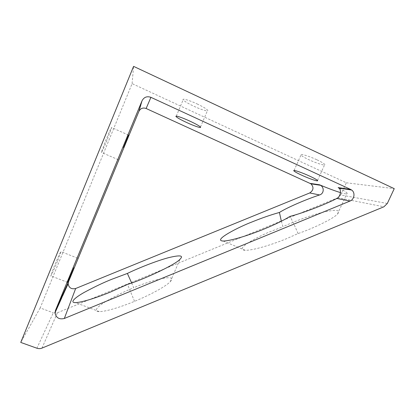 <?xml version="1.0" encoding="UTF-8"?>
<svg xmlns="http://www.w3.org/2000/svg" width="415" height="415" viewBox="0 0 415 415"><rect width="100%" height="100%" fill="white"/><g stroke="black" fill="none" stroke-linecap="round" stroke-linejoin="round"><path stroke-width="0.31" stroke-dasharray="2.08 1.56" d="M131.659 282.994L133.729 287.766C125.797 290.874 116.797 295.273 106.722 300.953C97.292 306.498 92.83 311.644 99.247 311.613C107.527 311.566 124.92 305.367 134.533 301.342C144.685 297.254 163.811 288.16 170.29 281.707C178.979 272.09 145.836 282.21 133.729 287.766M281.36 221.216L282.947 226.756L272.147 230.906C260.35 235.274 232.965 249.503 245.229 250.307C254.992 250.401 276.914 242.765 286.936 238.501L298.043 233.572C312.801 228.535 333.452 218.736 337.452 214.088C340.933 210.016 336.648 209.29 324.597 211.904C312.101 214.737 293.602 221.646 282.947 226.756M57.441 261.331C54.147 269.413 50.288 277.744 50.697 275.835L54.272 266.212C57.69 257.829 61.493 249.69 61.041 251.651L57.441 261.331M106.966 140.374C103.361 149.047 101.488 153.042 101.348 152.362L106.069 139.642C109.736 130.813 111.619 126.798 111.708 127.592L106.966 140.374M197.026 103.89C202.945 106.712 206.478 108.829 207.625 110.229C208.901 112.003 201.472 109.804 193.836 106.219C187.954 103.428 184.385 101.302 183.14 99.833C181.78 98.065 189.147 100.181 197.026 103.89M317.024 159.853C321.469 161.959 324.048 163.5 324.769 164.47C326.029 166.228 316.609 163.36 308.807 159.682C304.361 157.586 301.747 156.035 300.968 155.028C299.599 153.27 308.936 156.035 317.024 159.853M387.314 203.475L340.741 194.983L337.924 197.716L383.88 206.8M41.982 348.107L57.41 312.749L53.276 312.811L36.899 348.221M340.466 192.596C345.669 194.137 347.879 194.308 347.096 193.11C346.292 192.124 343.667 190.464 339.221 188.135M57.41 312.749L337.924 197.716M340.741 194.983L346.328 182.787L132.1 83.623L40.182 307.93L53.276 312.811M346.328 182.787L394.25 188.654M132.1 83.623L133.583 66.364M40.182 307.93L20.75 342.422M298.043 233.572C295.34 227.072 292.663 221.34 290.007 216.376M134.533 301.342L127.514 284.415M67.661 282.371L50.697 275.835M118.342 159.744L101.348 152.362M200.466 127.032L207.625 110.229M317.522 180.478L324.769 164.47M337.452 214.088L347.096 193.11M170.29 281.707L180.022 259.23M294.048 170.498L300.968 155.028M176.276 116.148L183.14 99.833M128.531 135.072L111.708 127.592M77.693 258.223L61.041 251.651M245.229 250.307L223.254 241.042M99.247 311.613L75.525 302.613"/><path stroke-width="0.62" d="M61.347 297.648L68.496 281.806L68.117 283.756C68.921 287.87 71.437 289.447 75.67 288.498L309.709 192.954C313.574 190.314 313.999 187.279 310.991 183.855L146.137 108.502C142.931 107.407 140.535 108.346 138.937 111.319L68.496 281.806M138.937 111.319L142.023 100.809L55.465 310.41L61.373 297.431L61.882 297.56L63.863 291.973M127.374 273.438L111.946 279.222C103.963 282.356 94.755 286.734 84.328 292.352C74.524 297.825 69.471 302.8 75.525 302.613C83.342 302.364 100.772 296.071 110.499 292.025L127.514 284.415C143.813 279.435 175.841 264.459 180.022 259.23C183.892 255.396 180.037 254.888 168.459 257.699C156.268 260.921 138.169 268.178 127.374 273.438L131.659 282.994M310.197 183.394L319.571 184.8L320.52 185.298C324.348 187.362 324.12 193.675 319.566 194.951C305.383 199.636 286.796 207.723 279.414 212.464C270.933 214.814 261.709 218.02 251.734 222.072C239.901 226.491 211.78 240.601 223.254 241.042C232.478 240.876 254.416 233.111 264.562 228.831C275.576 224.266 284.057 220.116 290.007 216.376C302.727 213.16 325.573 204.424 336.856 198.443C340.378 196.803 341.82 190.174 338.905 188.083L338.142 187.58L350.67 189.453L150.915 97.333L146.137 108.502M279.414 212.464L281.36 221.216M73.88 267.758L67.661 282.371L73.88 267.758M123.504 147.641L128.577 135.093L123.504 147.641M189.754 121.066C195.673 123.831 199.247 125.823 200.466 127.032C201.846 128.551 194.531 126.144 186.9 122.617C181.013 119.883 177.407 117.881 176.085 116.61C174.632 115.085 181.874 117.424 189.754 121.066M309.689 176.126C314.134 178.191 316.744 179.643 317.522 180.478C318.891 181.983 309.611 178.87 301.809 175.255C297.363 173.2 294.723 171.737 293.882 170.866C292.414 169.356 301.601 172.381 309.689 176.126M383.88 206.8L387.314 203.475L394.25 188.654L133.583 66.364L20.75 342.422L36.899 348.221C38.611 348.808 40.307 348.766 41.982 348.107L383.88 206.8M142.023 100.809C143.995 97.126 146.962 95.969 150.915 97.333M350.67 189.453L351.624 190.013C355.458 192.57 354.394 199.47 349.944 201.088L336.856 198.443M75.67 288.498L64.32 318.492L349.944 201.088M64.32 318.492C59.117 319.685 56.015 317.786 55.008 312.791L55.465 310.41M319.571 184.8C327.746 188.239 334.708 190.838 340.466 192.596M339.221 188.135L338.142 187.58M319.566 194.951L309.709 192.954M320.52 185.298L310.991 183.855M351.624 190.013L338.905 188.083M55.008 312.791L61.887 297.56M62.572 296.04L68.117 283.756M293.882 170.866L294.048 170.498M176.085 116.61L176.276 116.148"/></g></svg>
